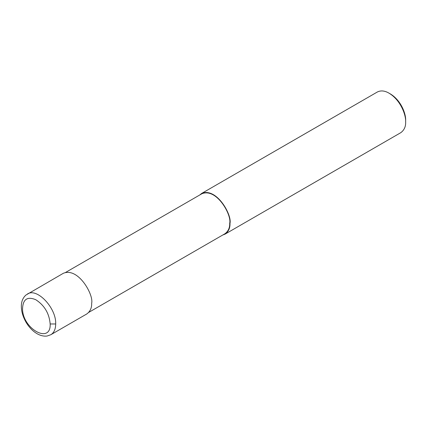 <?xml version="1.0" encoding="UTF-8"?>
<svg xmlns="http://www.w3.org/2000/svg" width="427" height="427" viewBox="0 0 427 427"><rect width="100%" height="100%" fill="white"/><g stroke="black" fill="none" stroke-linecap="round" stroke-linejoin="round"><path stroke-width="0.64" d="M50.818 334.731L86.793 313.957C90.23 311.416 91.848 307.835 91.656 303.213C93.849 294.972 78.322 266.982 63.319 273.301L25.951 295.036C22.866 297.8 21.334 301.542 21.35 306.26C21.361 310.333 22.327 314.491 24.248 318.729C28.401 328.155 37.773 337.298 47.189 336.012L50.84 334.715C54.01 332.766 55.627 329.185 55.691 323.976C56.46 308.022 36.893 287.35 27.381 294.048M88.736 312.388L224.922 233.761C228.301 231.263 229.891 227.74 229.705 223.193C231.861 215.091 216.59 187.565 201.838 193.778L65.651 272.405M222.787 234.989L225.12 234.097C228.552 231.557 230.174 227.975 229.982 223.353C232.176 215.112 216.649 187.122 201.645 193.442L199.708 195.011M225.12 234.097L400.788 132.674C404.22 130.139 405.842 126.552 405.65 121.93C406.045 115.13 400.777 100.265 389.05 93.182C384.732 90.652 380.82 90.268 377.313 92.018L201.645 193.442M389.05 93.182L390.433 93.977C401.183 100.473 406.013 114.1 405.65 120.334L405.65 121.93M50.162 323.976C49.265 313.471 44.477 305.39 35.804 299.727C27.195 296.173 22.775 299.343 22.535 309.239C22.967 329.35 51.043 344.306 50.162 323.976L55.691 323.976"/></g></svg>
